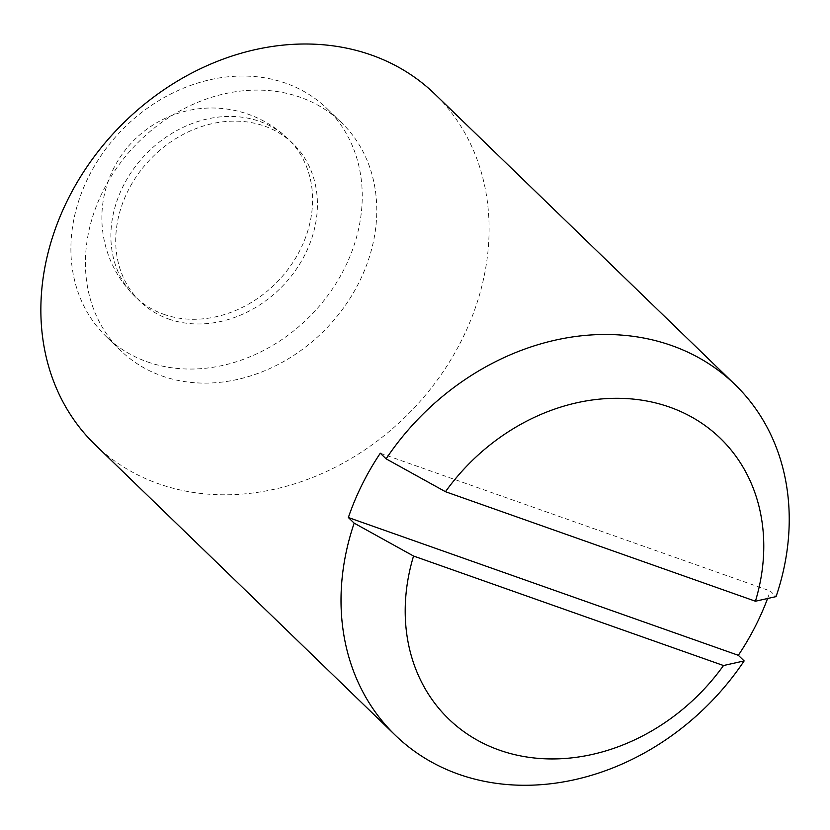 <?xml version="1.0" encoding="UTF-8"?>
<svg xmlns="http://www.w3.org/2000/svg" width="830" height="830" viewBox="0 0 830 830"><rect width="100%" height="100%" fill="white"/><g stroke="black" fill="none" stroke-linecap="round" stroke-linejoin="round"><path stroke-width="0.62" stroke-dasharray="4.15 3.11" d="M95.211 444.818A244.124 203.568 134.1 0 0 158.561 483.776A244.124 203.568 134.1 0 0 439.63 376.799A244.124 203.568 134.1 0 0 434.754 93.977M767.574 598.523A244.124 203.568 134.1 0 0 770.271 590.991L776.071 596.614M380.296 453.211L770.271 590.991M161.923 375.949A158.675 132.323 134.1 0 0 344.616 306.415A158.675 132.323 134.1 0 0 341.452 122.581A158.675 132.323 134.1 0 0 136.016 144.576A158.675 132.323 134.1 0 0 120.744 350.623A158.675 132.323 134.1 0 0 161.923 375.949M168.687 319.021A109.851 91.601 134.1 0 0 295.158 270.881A109.851 91.601 134.1 0 0 292.969 143.611A109.851 91.601 134.1 0 0 150.749 158.841A109.851 91.601 134.1 0 0 140.177 301.487A109.851 91.601 134.1 0 0 168.687 319.021M147.398 361.89A158.675 132.323 134.1 0 0 330.091 292.357A158.675 132.323 134.1 0 0 326.927 108.523A158.675 132.323 134.1 0 0 121.491 130.528A158.675 132.323 134.1 0 0 106.219 336.565A158.675 132.323 134.1 0 0 147.398 361.89M163.842 314.331A109.851 91.601 134.1 0 0 290.324 266.191A109.851 91.601 134.1 0 0 288.135 138.921A109.851 91.601 134.1 0 0 259.624 121.388A109.851 91.601 134.1 0 0 133.142 169.528A109.851 91.601 134.1 0 0 135.332 296.798A109.851 91.601 134.1 0 0 163.842 314.331M292.969 143.611L288.135 138.921A109.851 109.851 0 0 0 118.327 160.034A109.851 109.851 0 0 0 135.332 296.798L140.177 301.487M341.452 122.581L326.927 108.523M120.744 350.623L106.219 336.565"/><path stroke-width="1.25" d="M354.171 523.149L348.361 517.526A244.124 203.568 134.1 0 1 380.296 453.211L386.095 458.834A244.124 203.568 -45.9 0 1 734.903 384.456L434.754 93.977A244.124 203.568 134.1 0 0 118.7 127.83A244.124 203.568 134.1 0 0 95.211 444.818L395.35 735.297A244.124 203.568 -45.9 0 1 354.171 523.149L413.548 556.027L723.501 665.536L744.147 660.929A244.124 203.568 -45.9 0 1 458.71 774.255A244.124 203.568 -45.9 0 1 395.35 735.297M734.903 384.456A244.124 203.568 -45.9 0 1 776.071 596.614L755.425 601.221A195.299 162.856 -45.9 0 0 669.623 407.115A195.299 162.856 -45.9 0 0 445.471 491.713L386.095 458.834M348.361 517.526L738.337 655.306A244.124 203.568 134.1 0 0 767.574 598.523M738.337 655.306L744.147 660.929M723.501 665.536A195.299 162.856 -45.9 0 1 499.349 750.123A195.299 162.856 -45.9 0 1 413.548 556.027M445.471 491.713L755.425 601.221"/></g></svg>
